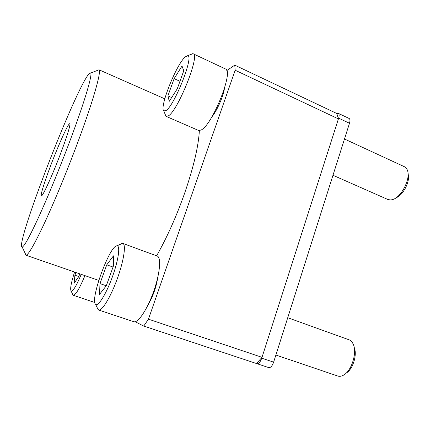 <?xml version="1.0" encoding="UTF-8"?>
<svg xmlns="http://www.w3.org/2000/svg" width="430" height="430" viewBox="0 0 430 430"><rect width="100%" height="100%" fill="white"/><g stroke="black" fill="none" stroke-linecap="round" stroke-linejoin="round"><path stroke-width="0.64" d="M408.081 174C410.505 180.826 403.211 195.279 396.18 197.719M344.489 139.008L404.469 166.754C405.909 167.437 406.936 168.737 407.554 170.667C410.607 178.837 401.636 196.618 393.154 199.407L390.87 199.982L388.059 199.579L332.971 175.268M190.872 54.416L193.183 53.788L225.487 68.967C234.28 70.584 211.694 126.484 200.821 130.113L198.413 130.397L166.216 116.412L165.12 114.294M193.183 53.788C200.423 54.631 177.563 111.515 168.243 115.939L166.216 116.412M165.899 110.623L163.808 110.881C159.089 107.742 176.504 63.973 185.308 56.878L187.464 55.782C194.742 54.33 174.354 106.188 165.899 110.623M183.771 70.74L177.273 88.784L169.275 101.286L167.899 95.879L174.139 78.642L182.008 66.021L183.771 70.74M167.899 95.879L171.661 97.551M174.139 78.642L179.971 81.291M354.218 347.596C357.432 354.583 352.885 369.311 346.333 372.971M120.244 244.321L122.835 243.423L157.192 256.033C161.406 257.291 160.025 273.528 153.644 291.475C147.318 309.439 137.96 323.376 133.821 321.71L98.615 310.003L97.18 307.649M95.879 304.526L95.664 304.381C89.526 300.377 109.903 244.804 117.008 245.858L117.062 245.858C120.427 245.707 118.492 259.973 112.52 276.517C106.592 293.083 98.615 306.257 95.879 304.526M113.418 265.998L106.307 285.735L99.561 294.324L99.964 283.601L106.758 264.826L113.461 255.839L113.418 265.998M287.735 317.722L349.069 339.808C350.789 340.442 352.143 341.839 353.143 344.011C357.411 352.326 351.611 371.106 343.436 375.202C341.398 376.331 339.506 376.61 337.76 376.03L337.614 375.981M99.964 283.601L106.274 285.778M106.758 264.826L113.042 267.051M122.835 243.423C126.237 244.38 123.899 260.548 117.282 278.758C110.709 296.985 101.921 311.401 98.615 310.003M84.93 275.625C79.539 288.562 75.653 295.114 73.272 295.281L72.584 294.174M81.243 274.351C76.508 285.611 73.165 291.191 71.219 291.094L71.106 291.019C69.972 289.008 71.133 282.687 74.594 272.045M79.781 273.84L78.803 276.506L74.094 283.273L74.927 275.2L75.916 272.507M74.927 275.2L78.787 276.533M268.675 367.575L143.754 326.064L148.447 319.173L235.156 70.224L234.764 65.15L226.766 70.595M268.782 367.612C270.604 367.817 272.222 365.994 273.625 362.151L349.488 123.265L338.652 118.153L261.746 358.163C260.327 362.028 258.731 363.871 256.968 363.689M256.522 363.506L262.015 357.325L338.415 118.906L336.824 113.509L338.335 113.353C339.313 113.966 339.415 115.568 338.652 118.153M349.488 123.265C350.235 120.69 350.106 119.088 349.096 118.454L338.335 113.353M135.144 321.748L143.754 326.064M338.415 118.906L235.156 70.224M262.015 357.325L148.447 319.173M51.304 163.932C44.828 180.783 40.178 195.505 41.398 195.774C42.398 197.053 51.82 176.655 60.055 154.972C66.779 137.423 70.934 123.786 69.746 123.722C68.472 122.846 59.066 143.572 51.304 163.932M22.016 247.11L22.199 247.094C24.225 246.471 29.573 236.779 38.248 218.037C46.768 199.412 57.808 172.785 67.489 147.366C83.468 105.49 92.751 74.664 90.66 73.073C90.192 72.444 89.166 73.31 87.58 75.658C71.498 98.895 15.351 244.777 22.016 247.11M156.611 255.818C166.996 237.484 176.348 216.58 184.674 193.108C193.613 167.028 198.515 146.178 199.369 130.548M25.187 253.797L26.058 255.194C28.353 254.861 34.217 244.751 43.65 224.852C52.917 205.056 64.86 176.461 75.212 149.14C92.326 104.092 101.738 71.224 98.997 69.778L164.781 98.814M148.162 304.703C153.037 296.286 156.208 287.326 157.681 277.823M211.925 116.831C216.956 110.757 223.245 96.594 224.417 88.618M336.824 113.509L234.764 65.15M273.625 362.151L261.746 358.163M163.808 110.881L165.829 116.143M187.464 55.782L192.721 53.675M95.664 304.381L98.142 309.729M117.008 245.858L122.297 243.337M275.888 355.029L337.76 376.03M71.106 291.019L73.035 295.147M73.272 295.281L94.826 302.51M98.76 280.408L25.805 255.162M22.199 247.094L26.058 255.194M90.66 73.073L98.997 69.778"/></g></svg>
